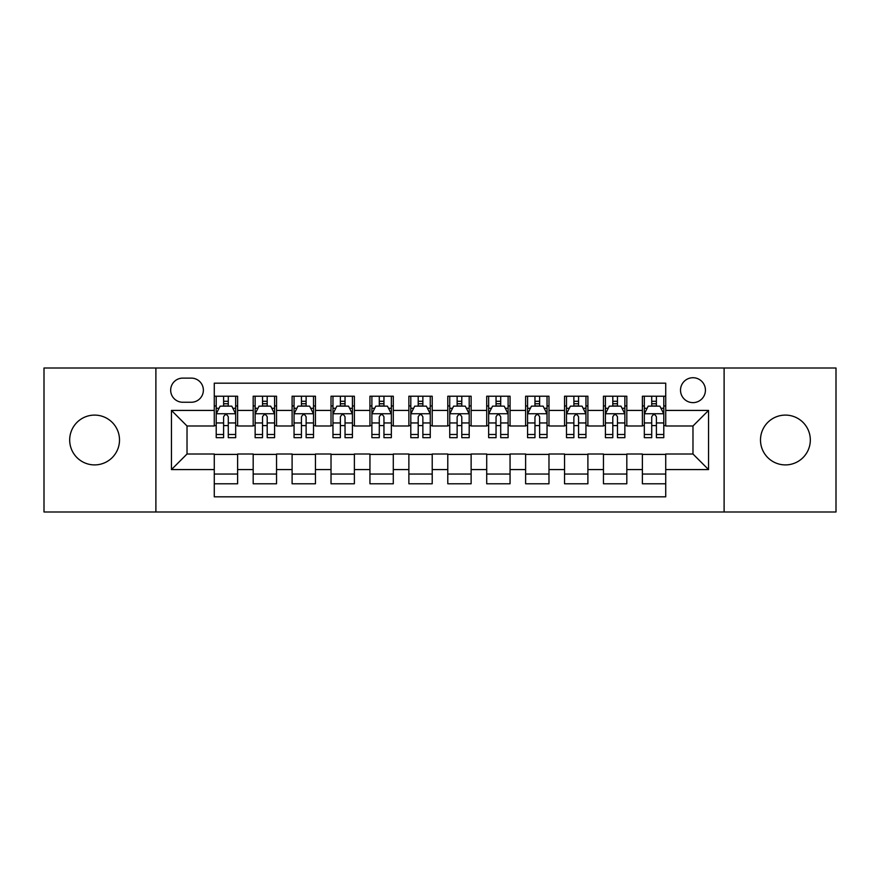 <?xml version="1.0" encoding="UTF-8"?>
<svg xmlns="http://www.w3.org/2000/svg" width="880" height="880" viewBox="0 0 880 880"><rect width="100%" height="100%" fill="white"/><g stroke="black" fill="none" stroke-linecap="round" stroke-linejoin="round"><path stroke-width="1.32" d="M785.4 415.096A24.904 24.904 0 0 0 760.496 440A24.904 24.904 0 0 0 785.4 464.904A24.904 24.904 0 0 0 810.315 440A24.904 24.904 0 0 0 785.4 415.096M94.6 415.096A24.904 24.904 0 0 0 69.685 440A24.904 24.904 0 0 0 94.6 464.904A24.904 24.904 0 0 0 119.504 440A24.904 24.904 0 0 0 94.6 415.096M692.978 377.729A12.452 12.452 0 0 0 680.515 390.181A12.452 12.452 0 0 0 692.978 402.633A12.452 12.452 0 0 0 705.43 390.181A12.452 12.452 0 0 0 692.978 377.729M724.108 511.995L836 511.995L836 368.005L724.108 368.005L724.108 511.995L155.892 511.995L155.892 368.005L44 368.005L44 511.995L155.892 511.995M665.731 396.22L642.378 396.22L642.378 410.421L626.813 410.421L626.813 425.986L642.378 425.986L642.378 410.421M626.813 410.421L626.813 396.22L603.46 396.22L603.46 410.421L587.895 410.421L587.895 425.986L603.46 425.986L603.46 410.421M587.895 410.421L587.895 396.22L564.542 396.22L564.542 410.421L548.977 410.421L548.977 425.986L564.542 425.986L564.542 410.421M548.977 410.421L548.977 396.22L525.624 396.22L525.624 410.421L510.059 410.421L510.059 425.986L525.624 425.986L525.624 410.421M510.059 410.421L510.059 396.22L486.706 396.22L486.706 410.421L471.13 410.421L471.13 425.986L486.706 425.986L486.706 410.421M471.13 410.421L471.13 396.22L447.788 396.22L447.788 410.421L432.212 410.421L432.212 425.986L447.788 425.986L447.788 410.421M432.212 410.421L432.212 396.22L408.87 396.22L408.87 410.421L393.294 410.421L393.294 425.986L408.87 425.986L408.87 410.421M393.294 410.421L393.294 396.22L369.941 396.22L369.941 410.421L354.376 410.421L354.376 425.986L369.941 425.986L369.941 410.421M354.376 410.421L354.376 396.22L331.023 396.22L331.023 410.421L315.458 410.421L315.458 425.986L331.023 425.986L331.023 410.421M315.458 410.421L315.458 396.22L292.105 396.22L292.105 410.421L276.54 410.421L276.54 425.986L292.105 425.986L292.105 410.421M276.54 410.421L276.54 396.22L253.187 396.22L253.187 425.986L237.622 425.986L237.622 396.22L214.269 396.22M214.269 483.78L237.622 483.78L237.622 454.014L253.187 454.014L253.187 483.78L276.54 483.78L276.54 454.014L292.105 454.014L292.105 469.579L276.54 469.579M292.105 469.579L292.105 483.78L315.458 483.78L315.458 454.014L331.023 454.014L331.023 469.579L315.458 469.579M331.023 469.579L331.023 483.78L354.376 483.78L354.376 454.014L369.941 454.014L369.941 469.579L354.376 469.579M369.941 469.579L369.941 483.78L393.294 483.78L393.294 454.014L408.87 454.014L408.87 469.579L393.294 469.579M408.87 469.579L408.87 483.78L432.212 483.78L432.212 454.014L447.788 454.014L447.788 469.579L432.212 469.579M447.788 469.579L447.788 483.78L471.13 483.78L471.13 454.014L486.706 454.014L486.706 469.579L471.13 469.579M486.706 469.579L486.706 483.78L510.059 483.78L510.059 454.014L525.624 454.014L525.624 469.579L510.059 469.579M525.624 469.579L525.624 483.78L548.977 483.78L548.977 454.014L564.542 454.014L564.542 469.579L548.977 469.579M564.542 469.579L564.542 483.78L587.895 483.78L587.895 454.014L603.46 454.014L603.46 469.579L587.895 469.579M603.46 469.579L603.46 483.78L626.813 483.78L626.813 454.014L642.378 454.014L642.378 469.579L626.813 469.579M182.743 402.248L191.312 402.248A12.067 12.067 0 0 0 203.368 390.181A12.067 12.067 0 0 0 191.312 378.114L182.743 378.114A12.067 12.067 0 0 0 170.676 390.181A12.067 12.067 0 0 0 182.743 402.248M724.108 368.005L155.892 368.005M665.731 410.421L665.731 383.174L214.269 383.174L214.269 425.986L187.022 425.986L187.022 454.014L214.269 454.014L214.269 496.826L665.731 496.826L665.731 454.014L692.978 454.014L692.978 425.986L665.731 425.986L665.731 410.421L708.543 410.421L708.543 469.579L665.731 469.579M214.269 469.579L171.457 469.579L171.457 410.421L214.269 410.421M642.378 469.579L642.378 483.78L665.731 483.78M214.269 405.944L216.216 405.944M223.608 405.944L228.283 405.944M235.675 405.944L237.622 405.944M214.269 425.601L216.216 425.601M223.608 425.601L228.283 425.601M235.675 425.601L237.622 425.601M214.269 454.399L237.622 454.399M214.269 474.056L237.622 474.056M253.187 425.601L255.134 425.601M262.526 425.601L267.201 425.601M274.593 425.601L276.54 425.601M253.187 405.944L255.134 405.944M262.526 405.944L267.201 405.944M274.593 405.944L276.54 405.944M253.187 454.399L276.54 454.399M253.187 474.056L276.54 474.056M292.105 454.399L315.458 454.399M292.105 474.056L315.458 474.056M292.105 405.944L294.052 405.944M301.444 405.944L306.119 405.944M313.511 405.944L315.458 405.944M292.105 425.601L294.052 425.601M301.444 425.601L306.119 425.601M313.511 425.601L315.458 425.601M331.023 454.399L354.376 454.399M331.023 474.056L354.376 474.056M331.023 405.944L332.97 405.944M340.373 405.944L345.037 405.944M352.429 405.944L354.376 405.944M331.023 425.601L332.97 425.601M340.373 425.601L345.037 425.601M352.429 425.601L354.376 425.601M369.941 454.399L393.294 454.399M369.941 474.056L393.294 474.056M369.941 405.944L371.888 405.944M379.291 405.944L383.955 405.944M391.347 405.944L393.294 405.944M369.941 425.601L371.888 425.601M379.291 425.601L383.955 425.601M391.347 425.601L393.294 425.601M408.87 454.399L432.212 454.399M408.87 474.056L432.212 474.056M408.87 405.944L410.806 405.944M418.209 405.944L422.873 405.944M430.265 405.944L432.212 405.944M408.87 425.601L410.806 425.601M418.209 425.601L422.873 425.601M430.265 425.601L432.212 425.601M447.788 454.399L471.13 454.399M447.788 474.056L471.13 474.056M447.788 405.944L449.735 405.944M457.127 405.944L461.791 405.944M469.194 405.944L471.13 405.944M447.788 425.601L449.735 425.601M457.127 425.601L461.791 425.601M469.194 425.601L471.13 425.601M486.706 454.399L510.059 454.399M486.706 474.056L510.059 474.056M486.706 405.944L488.653 405.944M496.045 405.944L500.709 405.944M508.112 405.944L510.059 405.944M486.706 425.601L488.653 425.601M496.045 425.601L500.709 425.601M508.112 425.601L510.059 425.601M525.624 454.399L548.977 454.399M525.624 474.056L548.977 474.056M525.624 405.944L527.571 405.944M534.963 405.944L539.627 405.944M547.03 405.944L548.977 405.944M525.624 425.601L527.571 425.601M534.963 425.601L539.627 425.601M547.03 425.601L548.977 425.601M564.542 454.399L587.895 454.399M564.542 474.056L587.895 474.056M564.542 405.944L566.489 405.944M573.881 405.944L578.556 405.944M585.948 405.944L587.895 405.944M564.542 425.601L566.489 425.601M573.881 425.601L578.556 425.601M585.948 425.601L587.895 425.601M603.46 454.399L626.813 454.399M603.46 474.056L626.813 474.056M603.46 405.944L605.407 405.944M612.799 405.944L617.474 405.944M624.866 405.944L626.813 405.944M603.46 425.601L605.407 425.601M612.799 425.601L617.474 425.601M624.866 425.601L626.813 425.601M642.378 454.399L665.731 454.399M642.378 474.056L665.731 474.056M642.378 405.944L644.325 405.944M651.717 405.944L656.392 405.944M663.784 405.944L665.731 405.944M642.378 425.601L644.325 425.601M651.717 425.601L656.392 425.601M663.784 425.601L665.731 425.601M187.022 425.986L171.457 410.421M187.022 454.014L171.457 469.579M708.543 410.421L692.978 425.986M708.543 469.579L692.978 454.014M228.283 401.28L223.608 401.28M235.675 434.489L228.283 434.489L228.283 437.668L235.675 437.668L235.675 413.919L231.781 406.142L220.11 406.142L216.216 413.919L216.216 437.668L223.608 437.668L223.608 434.489L216.216 434.489M216.216 413.919L216.216 396.22M235.675 413.919L235.675 396.22M223.608 406.142L223.608 396.22M228.283 396.22L228.283 406.142M228.283 434.489L228.283 416.845C226.721 413.842 225.17 413.842 223.608 416.845L223.608 434.489M267.201 401.28L262.526 401.28M274.593 434.489L267.201 434.489L267.201 437.668L274.593 437.668L274.593 413.919L270.699 406.142L259.028 406.142L255.134 413.919L255.134 437.668L262.526 437.668L262.526 434.489L255.134 434.489M255.134 413.919L255.134 396.22M274.593 413.919L274.593 396.22M262.526 406.142L262.526 396.22M267.201 396.22L267.201 406.142M267.201 434.489L267.201 416.845C265.65 413.842 264.088 413.842 262.526 416.845L262.526 434.489M306.119 401.28L301.444 401.28M313.511 434.489L306.119 434.489L306.119 437.668L313.511 437.668L313.511 413.919L309.617 406.142L297.946 406.142L294.052 413.919L294.052 437.668L301.444 437.668L301.444 434.489L294.052 434.489M294.052 413.919L294.052 396.22M313.511 413.919L313.511 396.22M301.444 406.142L301.444 396.22M306.119 396.22L306.119 406.142M306.119 434.489L306.119 416.845C304.568 413.842 303.006 413.842 301.444 416.845L301.444 434.489M345.037 401.28L340.373 401.28M352.429 434.489L345.037 434.489L345.037 437.668L352.429 437.668L352.429 413.919L348.546 406.142L336.864 406.142L332.97 413.919L332.97 437.668L340.373 437.668L340.373 434.489L332.97 434.489M332.97 413.919L332.97 396.22M352.429 413.919L352.429 396.22M340.373 406.142L340.373 396.22M345.037 396.22L345.037 406.142M345.037 434.489L345.037 416.845C343.486 413.842 341.924 413.842 340.373 416.845L340.373 434.489M383.955 401.28L379.291 401.28M391.347 434.489L383.955 434.489L383.955 437.668L391.347 437.668L391.347 413.919L387.464 406.142L375.782 406.142L371.888 413.919L371.888 437.668L379.291 437.668L379.291 434.489L371.888 434.489M371.888 413.919L371.888 396.22M391.347 413.919L391.347 396.22M379.291 406.142L379.291 396.22M383.955 396.22L383.955 406.142M383.955 434.489L383.955 416.845C382.404 413.842 380.842 413.842 379.291 416.845L379.291 434.489M422.873 401.28L418.209 401.28M430.265 434.489L422.873 434.489L422.873 437.668L430.265 437.668L430.265 413.919L426.382 406.142L414.7 406.142L410.806 413.919L410.806 437.668L418.209 437.668L418.209 434.489L410.806 434.489M410.806 413.919L410.806 396.22M430.265 413.919L430.265 396.22M418.209 406.142L418.209 396.22M422.873 396.22L422.873 406.142M422.873 434.489L422.873 416.845C421.322 413.842 419.76 413.842 418.209 416.845L418.209 434.489M461.791 401.28L457.127 401.28M469.194 434.489L461.791 434.489L461.791 437.668L469.194 437.668L469.194 413.919L465.3 406.142L453.618 406.142L449.735 413.919L449.735 437.668L457.127 437.668L457.127 434.489L449.735 434.489M449.735 413.919L449.735 396.22M469.194 413.919L469.194 396.22M457.127 406.142L457.127 396.22M461.791 396.22L461.791 406.142M461.791 434.489L461.791 416.845C460.24 413.842 458.678 413.842 457.127 416.845L457.127 434.489M500.709 401.28L496.045 401.28M508.112 434.489L500.709 434.489L500.709 437.668L508.112 437.668L508.112 413.919L504.218 406.142L492.536 406.142L488.653 413.919L488.653 437.668L496.045 437.668L496.045 434.489L488.653 434.489M488.653 413.919L488.653 396.22M508.112 413.919L508.112 396.22M496.045 406.142L496.045 396.22M500.709 396.22L500.709 406.142M500.709 434.489L500.709 416.845C499.158 413.842 497.607 413.842 496.045 416.845L496.045 434.489M539.627 401.28L534.963 401.28M547.03 434.489L539.627 434.489L539.627 437.668L547.03 437.668L547.03 413.919L543.136 406.142L531.454 406.142L527.571 413.919L527.571 437.668L534.963 437.668L534.963 434.489L527.571 434.489M527.571 413.919L527.571 396.22M547.03 413.919L547.03 396.22M534.963 406.142L534.963 396.22M539.627 396.22L539.627 406.142M539.627 434.489L539.627 416.845C538.076 413.842 536.525 413.842 534.963 416.845L534.963 434.489M578.556 401.28L573.881 401.28M585.948 434.489L578.556 434.489L578.556 437.668L585.948 437.668L585.948 413.919L582.054 406.142L570.383 406.142L566.489 413.919L566.489 437.668L573.881 437.668L573.881 434.489L566.489 434.489M566.489 413.919L566.489 396.22M585.948 413.919L585.948 396.22M573.881 406.142L573.881 396.22M578.556 396.22L578.556 406.142M578.556 434.489L578.556 416.845C576.994 413.842 575.443 413.842 573.881 416.845L573.881 434.489M617.474 401.28L612.799 401.28M624.866 434.489L617.474 434.489L617.474 437.668L624.866 437.668L624.866 413.919L620.972 406.142L609.301 406.142L605.407 413.919L605.407 437.668L612.799 437.668L612.799 434.489L605.407 434.489M605.407 413.919L605.407 396.22M624.866 413.919L624.866 396.22M612.799 406.142L612.799 396.22M617.474 396.22L617.474 406.142M617.474 434.489L617.474 416.845C615.912 413.842 614.361 413.842 612.799 416.845L612.799 434.489M656.392 401.28L651.717 401.28M663.784 434.489L656.392 434.489L656.392 437.668L663.784 437.668L663.784 413.919L659.89 406.142L648.219 406.142L644.325 413.919L644.325 437.668L651.717 437.668L651.717 434.489L644.325 434.489M644.325 413.919L644.325 396.22M663.784 413.919L663.784 396.22M651.717 406.142L651.717 396.22M656.392 396.22L656.392 406.142M656.392 434.489L656.392 416.845C654.83 413.842 653.279 413.842 651.717 416.845L651.717 434.489M253.187 469.579L237.622 469.579M253.187 410.421L237.622 410.421M235.576 413.732L216.315 413.732M216.216 408.287L219.032 408.287M232.859 408.287L235.675 408.287M223.608 422.95L216.216 422.95M235.675 422.95L228.283 422.95M228.283 403.755L223.608 403.755M274.494 413.732L255.233 413.732M255.134 408.287L257.961 408.287M271.777 408.287L274.593 408.287M262.526 422.95L255.134 422.95M274.593 422.95L267.201 422.95M267.201 403.755L262.526 403.755M313.412 413.732L294.151 413.732M294.052 408.287L296.879 408.287M310.695 408.287L313.511 408.287M301.444 422.95L294.052 422.95M313.511 422.95L306.119 422.95M306.119 403.755L301.444 403.755M352.33 413.732L333.069 413.732M332.97 408.287L335.797 408.287M349.613 408.287L352.429 408.287M340.373 422.95L332.97 422.95M352.429 422.95L345.037 422.95M345.037 403.755L340.373 403.755M391.259 413.732L371.987 413.732M371.888 408.287L374.715 408.287M388.531 408.287L391.347 408.287M379.291 422.95L371.888 422.95M391.347 422.95L383.955 422.95M383.955 403.755L379.291 403.755M430.177 413.732L410.905 413.732M410.806 408.287L413.633 408.287M427.449 408.287L430.265 408.287M418.209 422.95L410.806 422.95M430.265 422.95L422.873 422.95M422.873 403.755L418.209 403.755M469.095 413.732L449.823 413.732M449.735 408.287L452.551 408.287M466.367 408.287L469.194 408.287M457.127 422.95L449.735 422.95M469.194 422.95L461.791 422.95M461.791 403.755L457.127 403.755M508.013 413.732L488.741 413.732M488.653 408.287L491.469 408.287M505.285 408.287L508.112 408.287M496.045 422.95L488.653 422.95M508.112 422.95L500.709 422.95M500.709 403.755L496.045 403.755M546.931 413.732L527.67 413.732M527.571 408.287L530.387 408.287M544.203 408.287L547.03 408.287M534.963 422.95L527.571 422.95M547.03 422.95L539.627 422.95M539.627 403.755L534.963 403.755M585.849 413.732L566.588 413.732M566.489 408.287L569.305 408.287M583.121 408.287L585.948 408.287M573.881 422.95L566.489 422.95M585.948 422.95L578.556 422.95M578.556 403.755L573.881 403.755M624.767 413.732L605.506 413.732M605.407 408.287L608.223 408.287M622.039 408.287L624.866 408.287M612.799 422.95L605.407 422.95M624.866 422.95L617.474 422.95M617.474 403.755L612.799 403.755M663.685 413.732L644.424 413.732M644.325 408.287L647.141 408.287M660.968 408.287L663.784 408.287M651.717 422.95L644.325 422.95M663.784 422.95L656.392 422.95M656.392 403.755L651.717 403.755"/></g></svg>
